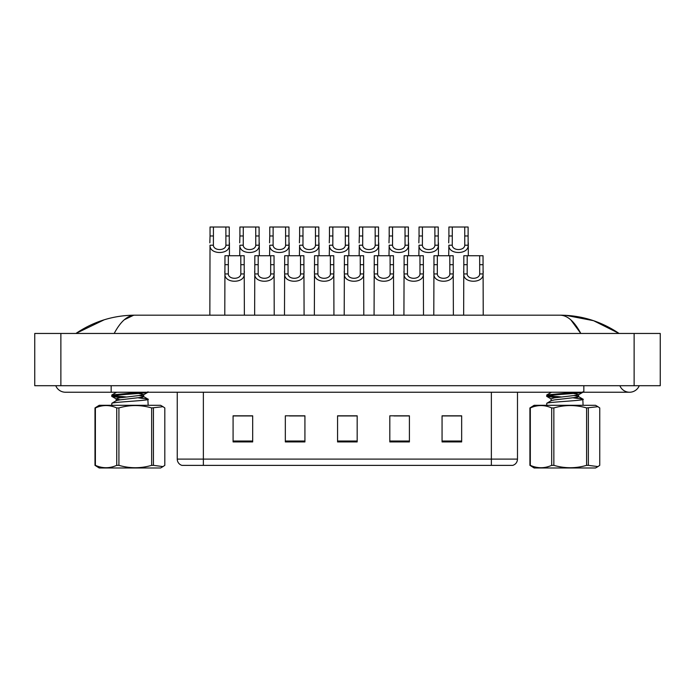 <?xml version="1.0" encoding="UTF-8"?>
<svg xmlns="http://www.w3.org/2000/svg" width="695" height="695" viewBox="0 0 695 695"><rect width="100%" height="100%" fill="white"/><g stroke="black" fill="none" stroke-linecap="round" stroke-linejoin="round"><path stroke-width="1.04" d="M512.467 465.381L181.951 465.381A6.533 6.533 0 0 1 177.251 459.108L177.251 392.232M461.654 441.933L461.654 415.81L442.063 415.81L442.063 441.933L461.654 441.933M409.407 441.933L409.407 415.81L389.817 415.81L389.817 441.933L409.407 441.933M252.676 441.933L252.676 415.81L233.086 415.81L233.086 441.933L252.676 441.933M304.923 441.933L304.923 415.81L285.332 415.81L285.332 441.933L304.923 441.933M357.169 441.933L357.169 415.81L337.57 415.81L337.57 441.933L357.169 441.933M177.251 459.108L491.365 459.108L491.365 465.381L512.267 465.381M479.62 465.381L215.111 465.381M453.609 415.94L448.475 415.94M304.323 415.94L299.189 415.81M289.389 415.94L304.923 415.94M244.605 415.94L239.471 415.94M408.825 415.94L403.691 415.94M393.891 415.94L409.407 415.94M349.107 415.94L343.973 415.94M357.169 415.94L337.57 415.94M252.676 415.94L233.086 415.94M461.654 415.94L442.063 415.94M228.342 255.743L228.316 273.934C228.542 279.738 240.6 279.738 240.835 273.934L240.8 255.743L224.971 255.743L224.78 315.174M240.8 255.743L244.171 255.743L244.371 315.174M244.371 271.58L244.188 273.934C244.97 283.664 224.172 283.664 224.954 273.934L224.78 271.58M213.417 235.97L213.382 245.205C213.617 250.999 225.675 250.999 225.901 245.205L225.875 227.013L213.417 227.013L213.417 235.97L210.046 235.97L210.046 227.013L213.417 227.013M225.875 227.013L229.246 227.013L229.263 245.205C230.045 254.926 209.247 254.926 210.029 245.205L209.847 315.174M229.437 242.85L229.437 255.743M209.847 242.85L210.046 235.97M258.201 255.743L258.175 273.934C258.401 279.738 270.459 279.738 270.685 273.934L270.659 255.743L254.83 255.743L254.639 315.174M270.659 255.743L274.03 255.743L274.23 315.174M274.23 271.58L274.047 273.934C274.829 283.664 254.031 283.664 254.813 273.934L254.639 271.58M288.06 255.743L288.034 273.934C288.26 279.738 300.318 279.738 300.544 273.934L300.518 255.743L284.689 255.743L284.49 315.174M300.518 255.743L303.889 255.743L304.089 315.174M304.089 271.58L303.906 273.934C304.688 283.664 283.89 283.664 284.672 273.934L284.49 271.58M317.919 255.743L317.884 273.934C318.119 279.738 330.177 279.738 330.403 273.934L330.377 255.743L314.548 255.743L314.349 315.174M330.377 255.743L333.748 255.743L333.939 315.174M333.939 271.58L333.765 273.934C334.547 283.664 313.749 283.664 314.531 273.934L314.349 271.58M347.778 255.743L347.743 273.934C347.978 279.738 360.036 279.738 360.262 273.934L360.236 255.743L344.407 255.743L344.207 315.174M360.236 255.743L363.607 255.743L363.798 315.174M363.798 271.58L363.624 273.934C364.406 283.664 343.608 283.664 344.39 273.934L344.207 271.58M243.276 235.97L243.241 245.205C243.467 250.999 255.534 250.999 255.76 245.205L255.734 227.013L243.276 227.013L243.276 235.97L239.905 235.97L239.905 227.013L243.276 227.013M255.734 227.013L259.096 227.013L259.122 245.205C259.904 254.926 239.106 254.926 239.888 245.205L239.706 255.743M259.296 242.85L259.296 255.743M239.706 242.85L239.905 235.97M273.126 235.97L273.1 245.205C273.326 250.999 285.393 250.999 285.619 245.205L285.593 227.013L273.126 227.013L273.126 235.97L269.764 235.97L269.764 227.013L273.126 227.013M285.593 227.013L288.955 227.013L288.972 245.205C289.754 254.926 268.965 254.926 269.747 245.205L269.564 255.743M289.155 242.85L289.155 255.743M269.564 242.85L269.764 235.97M302.985 235.97L302.959 245.205C303.185 250.999 315.252 250.999 315.478 245.205L315.443 227.013L302.985 227.013L302.985 235.97L299.623 235.97L299.623 227.013L302.985 227.013M315.443 227.013L318.814 227.013L318.831 245.205C319.613 254.926 298.815 254.926 299.597 245.205L299.423 255.743M319.014 242.85L319.014 255.743M299.423 242.85L299.623 235.97M332.844 235.97L332.818 245.205C333.044 250.999 345.102 250.999 345.337 245.205L345.302 227.013L332.844 227.013L332.844 235.97L329.473 235.97L329.473 227.013L332.844 227.013M345.302 227.013L348.673 227.013L348.69 245.205C349.472 254.926 328.674 254.926 329.456 245.205L329.282 255.743M348.873 242.85L348.873 255.743M329.282 242.85L329.473 235.97M111.157 385.708L111.157 392.232L629.557 392.232A10.451 10.451 0 0 1 619.87 385.708A10.451 10.451 0 0 0 639.244 385.708A10.451 10.451 0 0 1 629.557 392.232A10.451 10.451 0 0 0 639.244 385.708A10.451 10.451 0 0 1 629.557 392.232M55.756 385.708A10.451 10.451 0 0 0 65.443 392.232A10.451 10.451 0 0 1 55.756 385.708A10.451 10.451 0 0 0 65.443 392.232L111.157 392.232M570.83 319.865L580.812 333.461C574.374 321.394 567.459 315.304 560.057 315.174L134.943 315.174C127.541 315.295 120.617 321.394 114.189 333.461M60.873 333.461L660.25 333.461L660.25 385.708L34.75 385.708L34.75 333.461L60.873 333.461L60.873 385.708M618.732 333.461L616.422 333.426M83.582 333.461L76.346 333.461M565.661 315.322L593.565 320.69L619.106 333.461C601.14 321.368 581.454 315.278 560.057 315.174L561.378 315.243M124.275 319.769L133.622 315.243M104.163 319.813L75.894 333.461C93.86 321.368 113.546 315.278 134.943 315.174M153.43 407.939L153.43 465.346L163.004 466.597L160.597 467.987L99.211 467.987L94.989 465.346L94.989 407.939L99.211 405.298L160.597 405.298L163.004 406.688L151.658 407.939C140.772 404.777 129.852 404.777 118.915 407.939L116.743 407.939C109.654 404.777 102.539 404.777 95.389 407.939L94.989 407.939M163.004 466.597L164.811 465.346L164.811 407.939L163.004 406.688M153.43 465.346L151.658 465.346L151.658 407.939M118.915 407.939L118.915 465.346C129.852 468.517 140.772 468.517 151.658 465.346M118.915 465.346L116.743 465.346L116.743 407.939M95.389 407.939L95.389 465.346C102.478 468.508 109.593 468.508 116.743 465.346M111.652 405.298L111.93 403.222C114.884 401.84 153.065 400.459 147.87 399.078L138.54 397.887M148.148 405.298L147.87 399.078M121.234 397.627L112.755 396.654L111.652 396.202L111.93 394.925L140.894 392.232M111.652 396.202L111.93 395.968C114.884 394.578 153.065 393.205 147.87 391.815M126.803 397.01L113.024 395.672M120.226 399.825L116.326 399.017L111.799 396.376M116.143 400.867L116.143 398.8L119.358 397.87L142.823 395.099L143.657 394.647L138.574 393.474M111.808 403.282L116.343 400.633L119.358 399.938L142.823 397.175L143.657 396.723L143.657 394.647M147.992 399.139L143.457 396.489L139.582 395.681M111.808 394.986L116.56 392.232M588.361 407.939L588.361 465.346L597.943 466.597L595.528 467.987L534.142 467.987L529.92 465.346L529.92 407.939L534.142 405.298L595.528 405.298L597.943 406.688L586.597 407.939C575.703 404.777 564.792 404.777 553.854 407.939L551.682 407.939C544.593 404.777 537.47 404.777 530.32 407.939L529.92 407.939M597.943 466.597L599.75 465.346L599.75 407.939L597.943 406.688M588.361 465.346L586.597 465.346L586.597 407.939M553.854 407.939L553.854 465.346C564.792 468.517 575.703 468.517 586.597 465.346M553.854 465.346L551.682 465.346L551.682 407.939M530.32 407.939L530.32 465.346C537.409 468.508 544.533 468.508 551.682 465.346M546.591 405.298L546.869 403.222C549.823 401.84 588.005 400.459 582.81 399.078L573.479 397.887M583.088 405.298L582.81 399.078M556.165 397.627L546.73 396.376L546.869 394.925L575.825 392.232M546.591 396.202L546.869 395.968C549.823 394.578 588.005 393.205 582.81 391.815M561.742 397.01L547.964 395.672M551.083 400.867L551.083 398.8L554.297 397.87L577.762 395.099L578.596 394.647L573.505 393.474M546.748 403.282L551.283 400.633L554.297 399.938L577.762 397.175L578.596 396.723L578.596 394.647M582.931 399.139L578.388 396.489L574.513 395.681M546.748 394.986L551.5 392.232M377.628 255.743L377.602 273.934C377.828 279.738 389.895 279.738 390.121 273.934L390.095 255.743L374.266 255.743L374.066 315.174M390.095 255.743L393.457 255.743L393.657 315.174M393.657 271.58L393.483 273.934C394.265 283.664 373.467 283.664 374.249 273.934L374.066 271.58M407.487 255.743L407.461 273.934C407.687 279.738 419.754 279.738 419.98 273.934L419.954 255.743L404.125 255.743L403.925 315.174M419.954 255.743L423.316 255.743L423.516 315.174M423.516 271.58L423.333 273.934C424.115 283.664 403.326 283.664 404.108 273.934L403.925 271.58M437.346 255.743L437.32 273.934C437.546 279.738 449.613 279.738 449.839 273.934L449.804 255.743L433.984 255.743L433.784 315.174M449.804 255.743L453.175 255.743L453.375 315.174M453.375 271.58L453.192 273.934C453.974 283.664 433.176 283.664 433.958 273.934L433.784 271.58M467.205 255.743L467.179 273.934C467.405 279.738 479.463 279.738 479.698 273.934L479.663 255.743L463.834 255.743L463.643 315.174M479.663 255.743L483.034 255.743L483.233 315.174M483.233 271.58L483.051 273.934C483.833 283.664 463.035 283.664 463.817 273.934L463.643 271.58M362.703 235.97L362.677 245.205C362.903 250.999 374.961 250.999 375.196 245.205L375.161 227.013L362.703 227.013L362.703 235.97L359.332 235.97L359.332 227.013L362.703 227.013M375.161 227.013L378.532 227.013L378.549 245.205C379.331 254.926 358.533 254.926 359.315 245.205L359.141 255.743M378.732 242.85L378.732 255.743M359.141 242.85L359.332 235.97M392.562 235.97L392.536 245.205C392.762 250.999 404.82 250.999 405.046 245.205L405.02 227.013L392.562 227.013L392.562 235.97L389.191 235.97L389.191 227.013L392.562 227.013M405.02 227.013L408.391 227.013L408.408 245.205C409.19 254.926 388.392 254.926 389.174 245.205L388.991 255.743M408.591 242.85L408.591 255.743M388.991 242.85L389.191 235.97M422.421 235.97L422.395 245.205C422.621 250.999 434.679 250.999 434.905 245.205L434.879 227.013L422.421 227.013L422.421 235.97L419.05 235.97L419.05 227.013L422.421 227.013M434.879 227.013L438.25 227.013L438.267 245.205C439.049 254.926 418.251 254.926 419.033 245.205L418.85 255.743M438.441 242.85L438.441 255.743M418.85 242.85L419.05 235.97M452.28 235.97L452.245 245.205C452.48 250.999 464.538 250.999 464.764 245.205L464.738 227.013L452.28 227.013L452.28 235.97L448.909 235.97L448.909 227.013L452.28 227.013M464.738 227.013L468.109 227.013L468.126 245.205C468.908 254.926 448.11 254.926 448.892 245.205L448.709 255.743M468.3 242.85L468.3 255.743M448.709 242.85L448.909 235.97M491.365 392.232L491.365 459.108L517.488 459.108L517.488 392.232M203.366 392.232L203.366 465.381M357.169 441.021L337.57 441.021M304.923 441.021L285.332 441.021M252.676 441.021L233.086 441.021M409.407 441.021L389.817 441.021M461.654 441.021L442.063 441.021M244.188 273.934L240.835 273.934M228.316 273.934L224.954 273.934M228.342 264.699L224.971 264.699M244.171 264.699L240.8 264.699M225.875 235.97L229.246 235.97M225.901 245.205L229.263 245.205M210.029 245.205L213.382 245.205M274.047 273.934L270.685 273.934M258.175 273.934L254.813 273.934M258.201 264.699L254.83 264.699M274.03 264.699L270.659 264.699M303.906 273.934L300.544 273.934M288.034 273.934L284.672 273.934M288.06 264.699L284.689 264.699M303.889 264.699L300.518 264.699M333.765 273.934L330.403 273.934M317.884 273.934L314.531 273.934M317.919 264.699L314.548 264.699M333.748 264.699L330.377 264.699M363.624 273.934L360.262 273.934M347.743 273.934L344.39 273.934M347.778 264.699L344.407 264.699M363.607 264.699L360.236 264.699M255.734 235.97L259.096 235.97M255.76 245.205L259.122 245.205M239.888 245.205L243.241 245.205M285.593 235.97L288.955 235.97M285.619 245.205L288.972 245.205M269.747 245.205L273.1 245.205M315.443 235.97L318.814 235.97M315.478 245.205L318.831 245.205M299.597 245.205L302.959 245.205M345.302 235.97L348.673 235.97M345.337 245.205L348.69 245.205M329.456 245.205L332.818 245.205M583.843 385.708L583.843 392.232M634.127 333.461L634.127 385.708M393.483 273.934L390.121 273.934M377.602 273.934L374.249 273.934M377.628 264.699L374.266 264.699M393.457 264.699L390.095 264.699M423.333 273.934L419.98 273.934M407.461 273.934L404.108 273.934M407.487 264.699L404.125 264.699M423.316 264.699L419.954 264.699M453.192 273.934L449.839 273.934M437.32 273.934L433.958 273.934M437.346 264.699L433.984 264.699M453.175 264.699L449.804 264.699M483.051 273.934L479.698 273.934M467.179 273.934L463.817 273.934M467.205 264.699L463.834 264.699M483.034 264.699L479.663 264.699M375.161 235.97L378.532 235.97M375.196 245.205L378.549 245.205M359.315 245.205L362.677 245.205M405.02 235.97L408.391 235.97M405.046 245.205L408.408 245.205M389.174 245.205L392.536 245.205M434.879 235.97L438.25 235.97M434.905 245.205L438.267 245.205M419.033 245.205L422.395 245.205M464.738 235.97L468.109 235.97M464.764 245.205L468.126 245.205M448.892 245.205L452.245 245.205M512.788 465.381C515.742 464.33 517.306 462.236 517.488 459.108M148.009 392.223L143.474 394.864M582.94 392.223L578.414 394.864M546.73 396.376L551.265 399.017"/></g></svg>
